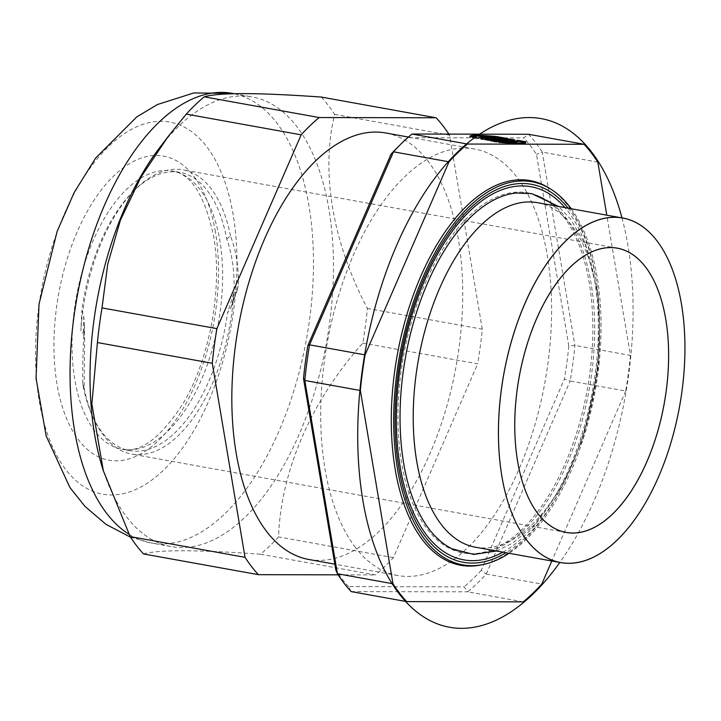 <?xml version="1.0" encoding="UTF-8"?>
<svg xmlns="http://www.w3.org/2000/svg" width="721" height="721" viewBox="0 0 721 721"><rect width="100%" height="100%" fill="white"/><g stroke="black" fill="none" stroke-linecap="round" stroke-linejoin="round"><path stroke-width="0.54" stroke-dasharray="3.6 2.7" d="M481.286 564.894A195.436 99.777 100.2 0 0 593.599 390.665A195.436 99.777 100.2 0 0 549.249 188.181M571.212 208.757A194.652 99.381 -79.8 0 1 595.158 390.953A194.652 99.381 -79.8 0 1 509.062 553.286M308.804 559.478A216.697 110.628 100.2 0 0 456.15 365.871A216.697 110.628 100.2 0 0 385.753 132.979M355.561 547.609A216.697 110.628 -79.8 0 1 338.077 297.286A216.697 110.628 -79.8 0 1 474.625 149.013A216.697 110.628 -79.8 0 1 516.741 176.915A216.697 110.628 -79.8 0 1 534.225 427.238A216.697 110.628 -79.8 0 1 397.686 575.511A216.697 110.628 -79.8 0 1 355.561 547.609M129.627 450.598L122.219 449.264C140.361 453.176 160.576 438.035 182.873 403.841C209.703 359.482 222.906 287.472 213.596 236.155C204.773 195.49 191.047 173.797 172.409 171.057A141.352 72.163 100.2 0 0 76.3 297.34A141.352 72.163 100.2 0 0 122.219 449.264A141.352 72.163 100.2 0 0 198.816 385.546A141.352 72.163 100.2 0 0 219.815 240.444A141.352 72.163 100.2 0 0 172.409 171.057L179.817 172.391A141.352 72.163 100.2 0 1 226.718 238.948L227.773 241.877C233.388 259.74 235.253 278.648 233.37 298.593L230.783 307.939L227.548 312.896A141.352 72.163 100.2 0 1 129.627 450.598A141.352 72.163 100.2 0 1 92.36 415.81L93.604 418.54A144.416 73.731 100.2 0 0 131.673 454.077A144.416 73.731 100.2 0 0 233.757 293.123L227.548 312.896M84.465 324.955L84.636 339.465L84.42 325.901C83.122 345.954 82.573 364.42 82.771 381.31L82.726 384.041A141.352 72.163 100.2 0 0 92.36 415.81M84.42 325.901L83.744 315.96L81.888 310.084A141.352 72.163 100.2 0 1 132.745 191.957L134.863 189.83A144.416 73.731 100.2 0 0 80.869 330.795L81.888 310.084M179.817 172.391A141.352 72.163 100.2 0 0 132.745 191.957M143.542 553.953C157.935 549.618 196.941 549.699 260.56 554.197A257.532 131.483 100.2 0 0 278.54 536.911C280.866 470.993 311.328 400.588 362.807 343.106A257.532 131.483 100.2 0 0 367.413 308.462C332.597 242.508 320.602 172.031 334.661 114.414A257.532 131.483 100.2 0 0 321.278 97.065M101.877 465.973A228.431 116.622 100.2 0 0 121.056 509.017A228.431 116.622 100.2 0 0 171.192 546.581A228.431 116.622 100.2 0 0 294.979 443.622A228.431 116.622 100.2 0 0 328.911 209.117A228.431 116.622 100.2 0 0 252.305 96.974A228.431 116.622 100.2 0 0 159.188 148.283M233.171 214.912A189.046 96.515 100.2 0 0 64.061 214.561A189.046 96.515 100.2 0 0 111.385 494.985A189.046 96.515 100.2 0 0 233.171 214.912M475.4 547.212A175.041 89.368 100.2 0 0 585.695 427.436A175.041 89.368 100.2 0 0 571.573 225.231A175.041 89.368 100.2 0 0 537.551 202.682M516.272 193.021A182.674 93.261 -79.8 0 1 565.3 217.057A182.674 93.261 -79.8 0 1 576.124 440.324A182.674 93.261 -79.8 0 1 452.085 548.843M502.843 552.169A189.569 96.785 100.2 0 0 592.608 390.485A189.569 96.785 100.2 0 0 565.003 207.639M568.112 208.198A192.029 98.038 -79.8 0 1 568.779 209.054A192.029 98.038 -79.8 0 1 593.689 391.566A192.029 98.038 -79.8 0 1 505.962 552.728M82.726 384.041L84.132 388.042L84.636 339.465L83.303 333.553L80.869 330.795M84.132 388.042A144.416 73.731 100.2 0 0 93.604 418.54M226.718 238.948L230.495 235.875C236.299 251.458 238.894 268.149 238.281 285.949L236.93 290.707L233.757 293.123M230.495 235.875A144.416 73.731 100.2 0 0 182.954 169.841A144.416 73.731 100.2 0 0 134.863 189.83M362.807 343.106L477.672 363.826A257.532 131.483 100.2 0 0 482.277 329.182L367.413 308.462M260.56 554.197L375.425 574.916A257.532 131.483 100.2 0 0 393.405 557.63L477.672 363.826M393.405 557.63L278.54 536.911M338.14 574.844L375.425 574.916M334.661 114.414L449.525 135.142A257.532 131.483 100.2 0 0 448.85 134.106M482.277 329.182L449.525 135.142M83.744 315.96L83.303 333.553M230.783 307.939L236.452 291.293M238.281 285.949L233.37 298.593M493.29 139.676L494.642 139.91L492.65 139.658L493.29 139.676L493.407 138.811M492.867 139.658L492.984 138.792M492.785 139.658L492.894 138.792M492.704 139.658L492.822 138.792M492.65 139.658L492.74 139.009M494.218 139.937L494.309 139.288M494.291 139.946L494.372 139.297M494.372 139.946L494.453 139.315M494.444 139.946L494.525 139.324M494.498 139.856L494.615 139M494.182 139.793L494.3 138.928M493.741 139.721L493.858 138.856M490.217 139.901L492.028 140.171L489.424 139.775L490.217 139.901L490.325 139.036M489.811 139.838L489.929 138.973M489.289 140.658L487.757 140.144L491.848 140.667L484.566 139.351L485.99 139.829L484.665 139.829L480.781 139.342L489.289 140.658L489.55 138.91M489.424 139.775L489.505 139.153M489.712 139.838L489.793 139.216M490.001 139.901L490.082 139.279M490.307 139.964L490.388 139.351M491.244 140.171L491.325 139.559M490.631 139.964L490.749 139.099M495.688 137.332L505.097 138.919L485.693 137.837L480.06 138.09L477.987 138.865L469.975 137.414L470.371 136.602M469.768 137.098L469.885 136.215L469.768 137.098M469.975 137.414L470.056 136.738M514.415 140.685L505.358 139.477L512.766 140.721L514.415 140.685L514.533 139.82M505.754 140.253L510.54 140.703L503.258 139.387L506.178 140.117L499.374 139.387L507.836 140.703L503.673 139.955L505.754 140.253L505.935 138.838M497.229 139.378L505.727 140.694L497.229 139.378L497.337 138.513M502.925 140.685L493.461 139.369L501.699 140.685L502.925 140.685L503.042 139.82M495.724 140.198L489.811 139.36L498.319 140.676L495.669 140.198L495.841 139.333M493.903 140.46L486.459 139.36L492.29 140.667L493.903 140.46L494.02 139.595M500.212 141.848L490.532 141.118L498.508 142.56L511.027 143.596L522.887 143.812L525.51 143.335L525.375 142.569L525.276 143.434M517.777 140.334L517.651 141.181M490.559 141.118L490.668 140.253M481.961 137.927L482.079 137.062M482.178 137.909L482.295 137.044M482.394 137.9L482.511 137.035M482.628 137.891L482.746 137.026M482.863 137.882L482.98 137.017M483.115 137.873L483.223 137.008M483.367 137.864L483.476 136.999M483.629 137.864L483.737 136.999M483.899 137.855L484.007 136.99M484.179 137.846L484.287 136.981M484.458 137.846L484.575 136.981M484.755 137.846L484.873 136.981M485.062 137.837L485.179 136.972M485.377 137.837L485.485 136.972M485.693 137.837L485.81 136.972M486.026 137.846L486.143 136.981M486.36 137.846L486.477 136.981M486.693 137.846L486.81 136.981M487.026 137.855L487.144 136.99M487.369 137.855L487.486 136.99M487.711 137.864L487.829 136.999M488.054 137.873L488.171 137.008M488.396 137.882L488.514 137.017M488.739 137.891L488.856 137.026M489.09 137.9L489.208 137.035M489.442 137.909L489.55 137.044M489.784 137.918L489.901 137.053M505.097 138.919L505.169 138.044L505.015 138.91M497.111 137.477L496.958 138.279M514.578 140.649L514.686 139.784M514.515 140.667L514.623 139.802M510.982 140L511.072 139.342M509.756 140L509.873 139.135M511.973 140.397L512.045 139.802M511.928 140.397L512 139.793M511.856 140.406L511.937 139.793M511.766 140.406L511.856 139.784M511.504 140.397L511.595 139.757M511.225 140.379L511.306 139.73M510.919 140.361L511.009 139.703M510.594 140.325L510.684 139.667M510.261 140.289L510.351 139.622M509.179 140.126L509.269 139.477M508.81 140.063L508.891 139.414M508.476 140L508.566 139.36M508.197 139.946L508.278 139.315M507.963 139.892L508.044 139.279M507.782 139.847L507.863 139.243M507.665 139.802L507.746 139.225M507.674 139.721L507.782 138.856M507.8 139.712L507.917 138.847M508.008 139.703L508.125 138.838M508.251 139.703L508.368 138.838M508.512 139.712L508.629 138.847M508.801 139.721L508.909 138.856M509.089 139.73L509.197 138.865M509.368 139.748L509.477 138.883M509.63 139.757L509.738 138.901M507.791 139.432L507.863 138.847M506.241 139.378L506.295 138.928M506.034 139.378L506.106 138.883M505.709 139.387L505.791 138.792M505.592 139.405L505.673 138.747M505.493 139.414L505.592 138.711M505.421 139.432L505.529 138.684M505.475 138.612L505.367 139.504M505.394 139.541L505.511 138.675M505.448 139.568L505.565 138.702M505.529 139.604L505.646 138.738M505.637 139.64L505.745 138.774M505.763 139.685L505.881 138.82M505.917 139.73L506.025 138.865M506.088 139.775L506.205 138.91M506.286 139.82L506.403 138.955M506.512 139.865L506.62 139M506.755 139.919L506.863 139.054M507.016 139.973L507.133 139.108M507.305 140.027L507.422 139.162M507.62 140.081L507.728 139.216M507.945 140.144L508.062 139.279M508.269 140.198L508.386 139.333M508.593 140.253L508.711 139.387M508.918 140.307L509.035 139.441M509.242 140.352L509.359 139.486M510.198 140.487L510.306 139.622M510.504 140.523L510.621 139.658M510.81 140.559L510.919 139.694M511.108 140.586L511.225 139.721M511.405 140.622L511.513 139.757M511.685 140.64L511.802 139.775M511.973 140.667L512.081 139.802M512.243 140.685L512.361 139.82M512.505 140.703L512.622 139.838M512.766 140.721L512.883 139.856M513.019 140.73L513.127 139.865M513.253 140.73L513.37 139.865M513.487 140.739L513.595 139.874M513.731 140.73L513.848 139.865M513.947 140.73L514.064 139.865M514.136 140.721L514.244 139.856M514.289 140.703L514.406 139.838M510.54 140.703L510.657 139.838M508.99 140.703L509.098 139.838M503.258 139.387L503.348 138.729M502.077 139.387L502.195 138.522M504.511 140.694L504.745 138.982M505.115 139.937L505.223 139.072M505.646 140.027L505.754 139.162M506.178 140.117L506.268 139.441M505.727 140.054L505.818 139.378M505.25 139.991L505.34 139.315M500.942 139.387L501.023 138.792M499.374 139.387L499.491 138.522M506.656 140.694L506.773 139.829M507.836 140.703L507.945 139.838M504.862 140.162L504.943 139.504M504.439 140.09L504.529 139.423M504.078 140.027L504.168 139.36M503.673 139.955L503.763 139.288M504.141 140.027L504.258 139.162M504.655 140.099L504.772 139.234M505.196 140.171L505.313 139.306M505.727 140.694L505.845 139.829M498.445 139.378L498.535 138.729M498.337 139.685L498.445 138.82M497.373 139.685L497.454 139.036M496.607 139.378L496.67 138.892M493.461 139.369L493.579 138.504M495.183 139.685L495.3 138.82M496.147 139.685L496.255 138.82M501.699 140.685L501.816 139.82M500.689 140.685L500.807 139.82M499.202 140.685L499.32 139.82M497.688 140.28L497.778 139.604M497.31 140.234L497.4 139.55M496.922 140.18L497.012 139.495M496.517 140.126L496.616 139.441M496.562 140.099L496.679 139.234M496.517 140.063L496.607 139.441M496.399 140.018L496.481 139.423M496.219 139.964L496.291 139.396M495.967 139.901L496.039 139.36M494.651 139.658L494.732 139.036M494.327 139.604L494.408 138.955M494.011 139.559L494.101 138.901M493.705 139.523L493.795 138.856M493.407 139.486L493.497 138.82M493.119 139.459L493.2 138.802M492.831 139.432L492.921 138.792M492.29 139.387L492.353 138.937M492.028 139.378L492.092 138.892M491.767 139.36L491.839 138.847M491.524 139.36L491.596 138.802M491.271 139.36L491.352 138.756M490.163 139.36L490.271 138.558M489.983 139.36L490.091 138.531M489.811 139.36L489.929 138.495M497.093 140.676L497.211 139.811M498.319 140.676L498.436 139.811M495.669 140.198L495.76 139.55M496.661 140.676L496.778 139.811M495.327 140.676L495.435 139.811M487.856 139.36L487.928 138.802M486.459 139.36L486.567 138.495M492.29 140.667L492.398 139.802M493.497 140.667L493.615 139.802M492.533 140.46L492.623 139.802M491.848 140.667L491.965 139.802M490.622 140.667L490.731 139.802M484.566 139.351L484.647 138.702M483.34 139.351L483.449 138.486M484.665 139.829L484.755 139.171M482.007 139.351L482.097 138.693M480.781 139.342L480.898 138.477M488.063 140.658L488.18 139.793M486.423 140.144L486.513 139.495M487.757 140.144L487.865 139.279M498.508 142.56L498.626 141.695L498.562 142.56M509.603 143.506L509.711 142.641M509.954 143.524L510.071 142.659M510.315 143.551L510.423 142.686M510.666 143.569L510.783 142.704M511.027 143.596L511.144 142.731M511.387 143.614L511.504 142.749M511.748 143.641L511.856 142.776M512.108 143.659L512.216 142.794M512.469 143.677L512.577 142.812M512.829 143.695L512.937 142.83M513.19 143.722L513.298 142.857M513.541 143.74L513.658 142.875M513.902 143.758L514.019 142.893M514.262 143.767L514.379 142.902M514.623 143.785L514.731 142.92M514.974 143.803L515.091 142.938M515.326 143.812L515.443 142.947M515.677 143.83L515.794 142.965M516.029 143.839L516.146 142.974M516.38 143.858L516.497 142.992M516.723 143.867L516.84 143.001M517.065 143.876L517.182 143.01M517.408 143.885L517.525 143.019M517.741 143.894L517.858 143.028M518.075 143.894L518.192 143.028M518.408 143.903L518.525 143.037M518.732 143.903L518.85 143.037M519.057 143.912L519.174 143.046M519.372 143.912L519.49 143.046M519.688 143.912L519.796 143.046M519.985 143.912L520.102 143.046M520.274 143.903L520.391 143.037M520.562 143.903L520.67 143.037M520.832 143.903L520.95 143.037M521.094 143.894L521.211 143.028M521.346 143.885L521.463 143.019M521.598 143.876L521.707 143.01M521.833 143.867L521.95 143.001M522.058 143.858L522.175 142.992M522.274 143.849L522.392 142.983M522.491 143.839L522.608 142.974M522.689 143.821L522.806 142.956M522.887 143.812L523.004 142.947M523.076 143.794L523.185 142.929M523.257 143.776L523.365 142.911M523.428 143.767L523.536 142.902M523.59 143.749L523.707 142.884M523.743 143.731L523.861 142.866M523.897 143.713L524.014 142.848M524.041 143.695L524.158 142.83M524.176 143.677L524.293 142.812M524.302 143.65L524.419 142.785M524.428 143.632L524.546 142.767M524.546 143.614L524.663 142.749M524.654 143.587L524.771 142.722M524.762 143.569L524.879 142.704M524.861 143.542L524.978 142.686M524.951 143.524L525.068 142.659M525.681 142.434L525.555 143.308M597.826 162.135L542.282 152.113A257.532 131.483 100.2 0 0 528.52 134.268L523.716 137.927A253.161 129.248 -79.8 0 1 536.478 154.474L568.806 346.017L574.898 345.395L630.442 355.417L606.776 215.173M630.442 355.417A257.532 131.483 100.2 0 1 625.711 391.043L570.167 381.021A257.532 131.483 100.2 0 0 574.898 345.395L542.282 152.113L536.478 154.474M523.293 601.855L467.749 591.833A257.532 131.483 100.2 0 0 486.233 574.06L541.777 584.082M486.233 574.06L570.167 381.021L564.417 379.057L481.24 570.356L486.233 574.06M625.711 391.043L551.817 561.001M351.19 591.599L467.749 591.833L464.09 586.84L348.585 586.606L351.19 591.599M481.24 570.356A253.161 129.248 -79.8 0 1 464.09 586.84M568.806 346.017A253.161 129.248 -79.8 0 1 564.417 379.057M411.97 134.025L408.212 137.684L523.716 137.927M396.793 148.175A253.161 129.248 -79.8 0 1 408.212 137.684M348.585 586.606A253.161 129.248 -79.8 0 1 335.824 570.05M621.989 217.922A258.406 131.934 -79.8 0 1 559.829 562.443M563.434 216.489A182.918 93.388 -79.8 0 1 521.842 529.611A182.918 93.388 -79.8 0 1 400.93 372.757A182.918 93.388 -79.8 0 1 563.434 216.489M215.435 231.964A154.474 78.868 100.2 0 0 77.255 231.675A154.474 78.868 100.2 0 0 115.928 460.818A154.474 78.868 100.2 0 0 215.435 231.964M128.996 534.252A228.431 116.622 100.2 0 0 151.194 542.976A228.431 116.622 100.2 0 0 274.98 440.008A228.431 116.622 100.2 0 0 308.912 205.503A228.431 116.622 100.2 0 0 232.306 93.369M477.987 138.765L478.113 137.873M478.005 138.729L478.14 137.837M478.032 138.684L478.185 137.783M478.086 138.63L478.248 137.729M478.158 138.576L478.275 137.711L478.194 138.558M478.221 138.54L478.338 137.675M478.257 138.522L478.374 137.657M478.293 138.504L478.411 137.639M478.338 138.486L478.456 137.621M478.383 138.459L478.501 137.603M478.429 138.441L478.546 137.576M478.483 138.423L478.6 137.558M478.546 138.405L478.654 137.54M478.6 138.387L478.717 137.522M478.663 138.36L478.78 137.495M478.735 138.342L478.852 137.477M478.807 138.324L478.924 137.459M478.888 138.306L478.996 137.441M478.969 138.279L479.077 137.414M479.05 138.261L479.168 137.396M479.141 138.243L479.258 137.378M479.24 138.225L479.357 137.36M479.339 138.198L479.456 137.332M479.447 138.18L479.564 137.314M479.555 138.162L479.672 137.296M479.672 138.144L479.789 137.278M479.798 138.126L479.916 137.26M479.925 138.108L480.042 137.242M480.06 138.09L480.177 137.224M480.204 138.071L480.312 137.206M480.348 138.053L480.465 137.188M480.501 138.035L480.619 137.17M480.664 138.017L480.772 137.152M480.826 138.008L480.943 137.143M480.997 137.99L481.114 137.125M481.177 137.972L481.295 137.107M481.358 137.963L481.475 137.098M481.556 137.945L481.673 137.08M481.754 137.936L481.871 137.071M490.136 137.927L490.253 137.071M490.487 137.945L490.604 137.08M490.839 137.954L490.947 137.089M491.181 137.972L491.298 137.107M491.533 137.99L491.65 137.125M491.884 137.999L492.001 137.134M492.236 138.017L492.353 137.152M492.578 138.035L492.695 137.17M492.93 138.053L493.047 137.188M493.272 138.071L493.389 137.206M493.624 138.09L493.741 137.224M493.966 138.108L494.083 137.242M494.309 138.126L494.426 137.26M494.651 138.144L494.759 137.278M494.985 138.162L495.102 137.296M495.318 138.18L495.435 137.314M495.651 138.198L495.769 137.332M495.985 138.225L496.102 137.36M496.309 138.243L496.418 137.378M496.643 138.261L496.751 137.396M497.283 138.306L497.391 137.441M497.598 138.324L497.706 137.459M497.905 138.342L498.022 137.477M498.211 138.369L498.328 137.504M498.517 138.387L498.635 137.522M498.815 138.405L498.932 137.54M499.112 138.432L499.22 137.567M499.401 138.45L499.518 137.585M499.68 138.468L499.797 137.603M499.959 138.495L500.077 137.63M500.239 138.513L500.356 137.648M500.509 138.531L500.617 137.666M500.771 138.549L500.888 137.684M501.023 138.576L501.14 137.711M501.275 138.594L501.392 137.729M501.528 138.612L501.636 137.747M501.762 138.63L501.879 137.765M501.996 138.648L502.113 137.783M502.222 138.666L502.339 137.801M502.438 138.684L502.555 137.819M502.654 138.702L502.762 137.837M502.852 138.72L502.97 137.855M503.051 138.738L503.168 137.873M503.24 138.747L503.357 137.882M503.42 138.765L503.537 137.9M503.591 138.783L503.709 137.918M503.754 138.792L503.871 137.927M503.916 138.811L504.024 137.945M504.06 138.82L504.177 137.954M504.195 138.838L504.312 137.972M504.33 138.847L504.448 137.981M504.448 138.856L504.565 137.99M504.556 138.865L504.673 137.999M504.664 138.874L504.772 138.008M504.754 138.883L504.862 138.017M504.835 138.892L504.943 138.026M504.907 138.901L505.015 138.035M504.961 138.901L505.079 138.035M469.804 137.224L469.921 136.359M469.84 137.278L469.948 136.413M469.858 137.305L469.975 136.44M469.885 137.332L470.002 136.467M469.921 137.369L470.038 136.503L469.93 137.378M469.984 137.414L470.101 136.548M504.763 139.919L504.853 139.243M504.258 139.847L504.349 139.171M503.754 139.784L503.844 139.099M491.037 139.36L491.118 138.711M490.803 139.36L490.893 138.675M490.577 139.36L490.677 138.63M490.37 139.36L490.469 138.594M498.608 142.569L498.725 141.704M498.662 142.569L498.779 141.704M498.725 142.578L498.842 141.713M498.806 142.587L498.914 141.722M498.887 142.596L499.004 141.731M498.986 142.605L499.103 141.74M499.094 142.614L499.211 141.749M499.211 142.632L499.329 141.767M499.347 142.641L499.464 141.776M499.482 142.659L499.626 141.794M499.635 142.668L499.743 141.803M499.788 142.686L499.905 141.821M499.959 142.704L500.077 141.839M500.131 142.722L500.248 141.857M500.32 142.74L500.437 141.875M500.509 142.758L500.626 141.893M500.716 142.776L500.834 141.911M500.924 142.794L501.041 141.929M501.14 142.812L501.257 141.947M501.365 142.839L501.483 141.974M501.6 142.857L501.717 141.992M501.843 142.884L501.96 142.019M502.095 142.902L502.204 142.037M502.348 142.929L502.465 142.064M502.609 142.947L502.726 142.082M502.879 142.974L502.988 142.109M503.15 143.001L503.267 142.136M503.429 143.019L503.546 142.154M503.718 143.046L503.826 142.181M504.006 143.073L504.123 142.208M504.303 143.1L504.421 142.235M504.601 143.119L504.718 142.253M504.907 143.146L505.024 142.28M505.223 143.173L505.34 142.307M505.538 143.2L505.655 142.334M505.863 143.227L505.971 142.361M506.187 143.254L506.295 142.388M506.512 143.281L506.629 142.416M506.845 143.299L506.953 142.434M507.178 143.326L507.296 142.461M507.512 143.353L507.629 142.488M507.854 143.38L507.972 142.515M508.197 143.407L508.314 142.542M508.548 143.425L508.665 142.569M508.9 143.452L509.008 142.587M509.251 143.479L509.359 142.614M525.041 143.497L525.158 142.632M525.122 143.479L525.239 142.614M525.203 143.452L525.312 142.587M525.339 143.407L525.456 142.542M525.402 143.38L525.519 142.515M525.456 143.353L525.573 142.488M525.51 143.335L525.627 142.47M525.6 143.281L525.717 142.416L525.645 143.254M525.681 143.236L525.789 142.37M517.66 141.217L517.777 140.352M494.858 141.487L494.921 141.028M494.597 141.46L494.66 140.974M494.345 141.442L494.417 140.928M494.101 141.424L494.173 140.892M493.867 141.406L493.939 140.847M493.633 141.388L493.714 140.802M493.407 141.37L493.488 140.766M493.191 141.352L493.272 140.73M492.984 141.334L493.065 140.685M492.776 141.316L492.867 140.649M492.578 141.298L492.668 140.622M492.389 141.28L492.488 140.586M492.209 141.271L492.308 140.55M492.037 141.253L492.137 140.523M491.875 141.235L491.974 140.496M491.722 141.226L491.821 140.469M491.578 141.217L491.677 140.442M491.434 141.199L491.542 140.415M491.307 141.19L491.416 140.388M491.19 141.181L491.298 140.37M491.073 141.172L491.19 140.352M490.974 141.163L491.082 140.334M490.884 141.154L491.001 140.316M490.803 141.145L490.92 140.298M490.731 141.136L490.848 140.289M490.677 141.127L490.785 140.28M490.622 141.127L490.74 140.271M490.586 141.127L490.695 140.262M474.625 149.013L408.401 137.071M397.686 575.511L334.832 564.173M130.573 537.226L151.194 542.976L171.192 546.581M234.019 93.676L252.305 96.974M496.381 550.997L512.46 543.21L534.847 524.555L562.254 486.378L583.514 437.277L598.89 365.141L598.304 294.465L585.317 244.644L570.816 219.301L558.541 206.467M617.32 248.204L182.954 169.841M566.039 532.44L131.673 454.077M237.38 289.761L231.982 304.911"/><path stroke-width="1.08" d="M550.988 189.281L549.249 188.181A195.436 99.777 100.2 0 0 412.998 295.943A195.436 99.777 100.2 0 0 422.713 540.119A195.436 99.777 100.2 0 0 481.286 564.894L483.304 564.471A194.652 99.381 -79.8 0 1 424.966 539.795A194.652 99.381 -79.8 0 1 423.083 276.945A194.652 99.381 -79.8 0 1 550.988 189.281A194.652 99.381 -79.8 0 1 571.212 208.757M509.062 553.286A194.652 99.381 -79.8 0 1 483.304 564.471M408.401 137.071L385.753 132.979A216.697 110.628 100.2 0 0 249.205 281.253A216.697 110.628 100.2 0 0 266.689 531.575A216.697 110.628 100.2 0 0 308.804 559.478L334.832 564.173M448.85 134.106A257.532 131.483 100.2 0 0 436.151 117.784L321.278 97.065C257.911 92.567 218.905 92.486 204.259 96.821A257.532 131.483 100.2 0 0 186.279 114.107L167.804 136.954L140.793 177.384L120.353 220.329L107.726 264.228L102.012 307.912A257.532 131.483 100.2 0 0 97.416 342.556L91.864 403.94L103.337 470.723L130.168 536.595A257.532 131.483 100.2 0 0 143.542 553.953L258.406 574.673L338.14 574.844M167.804 136.954L159.188 148.283A228.431 116.622 100.2 0 0 101.877 465.973L103.31 470.732M622.755 218.057L537.551 202.682A175.041 89.368 100.2 0 0 418.522 359.085A175.041 89.368 100.2 0 0 475.4 547.212L560.605 562.587A175.041 89.368 -79.8 0 1 524.879 303.658A175.041 89.368 -79.8 0 1 622.755 218.057A175.041 89.368 -79.8 0 1 656.786 240.598A175.041 89.368 -79.8 0 1 670.9 442.811A175.041 89.368 -79.8 0 1 560.605 562.587M496.381 550.997L473.733 554.44L452.085 548.843A182.674 93.261 -79.8 0 1 405.581 356.751A182.674 93.261 -79.8 0 1 516.272 193.021L531.692 193.625L558.541 206.467M565.003 207.639A189.569 96.785 100.2 0 0 423.66 282.623A189.569 96.785 100.2 0 0 426.859 535.451A189.569 96.785 100.2 0 0 502.843 552.169M505.962 552.728A192.029 98.038 -79.8 0 1 425.94 537.56A192.029 98.038 -79.8 0 1 423.759 278.982A192.029 98.038 -79.8 0 1 568.112 208.198M668.124 371.486A144.416 73.731 -79.8 0 1 566.039 532.44A144.416 73.731 -79.8 0 1 536.568 318.826A144.416 73.731 -79.8 0 1 617.32 248.204A144.416 73.731 -79.8 0 1 668.124 371.486M130.168 536.595L245.032 557.324A257.532 131.483 100.2 0 0 258.406 574.673M102.012 307.912L216.886 328.632A257.532 131.483 100.2 0 0 212.28 363.276L245.032 557.324M212.28 363.276L97.416 342.556M204.259 96.821L319.133 117.541A257.532 131.483 100.2 0 0 301.153 134.827L216.886 328.632M301.153 134.827L186.279 114.107M436.151 117.784L319.133 117.541M493.407 138.811L494.759 139.045L493.407 138.811M490.325 139.036L492.137 139.306L490.325 139.036M495.516 137.314L495.805 136.467L505.214 138.053L494.759 137.278L495.516 137.314L495.805 136.467M470.371 136.602L478.122 136.143L494.741 137.242L482.295 137.044L478.095 137.99L470.101 136.548L470.317 135.8L472.796 135.359L495.633 136.449M525.384 142.569L525.762 141.758L517.768 140.307L515.326 141.109L509.305 141.325L490.659 140.253L498.626 141.695L520.95 143.037L525.384 142.569L517.66 141.172M517.741 140.424L517.263 141.55L514.37 142.055L500.212 141.848M497.111 137.423L497.22 136.611L497.111 137.423M486.206 136.539L486.324 135.674M485.855 136.512L485.972 135.656M485.503 136.494L485.621 135.629M485.152 136.467L485.269 135.602M484.8 136.449L484.918 135.584M484.44 136.422L484.557 135.557M484.088 136.404L484.206 135.539M483.728 136.386L483.845 135.521M483.376 136.359L483.485 135.494M483.016 136.341L483.133 135.476M482.655 136.323L482.773 135.458M482.304 136.305L482.421 135.44M481.943 136.287L482.061 135.422M481.592 136.269L481.709 135.404M481.24 136.251L481.349 135.386M480.88 136.242L480.997 135.377M480.528 136.224L480.646 135.359M480.177 136.206L480.294 135.341M479.835 136.197L479.943 135.332M479.483 136.188L479.6 135.323M479.141 136.17L479.258 135.305M478.798 136.161L478.915 135.296M478.456 136.152L478.573 135.287M478.122 136.143L478.239 135.278M477.789 136.143L477.906 135.278M477.455 136.134L477.572 135.269M477.131 136.125L477.248 135.26M476.806 136.125L476.923 135.26M476.482 136.125L476.599 135.26M476.166 136.125L476.284 135.26M475.86 136.125L475.977 135.26M475.563 136.125L475.671 135.26M475.274 136.125L475.382 135.26M474.986 136.134L475.103 135.269M474.715 136.134L474.833 135.269M474.454 136.143L474.571 135.278M474.202 136.152L474.319 135.287M473.958 136.161L474.076 135.296M473.724 136.17L473.841 135.305M473.499 136.179L473.616 135.314M473.282 136.188L473.4 135.323M473.075 136.197L473.192 135.332M472.868 136.215L472.985 135.35M472.679 136.224L472.796 135.359M472.489 136.242L472.606 135.377M472.318 136.26L472.435 135.395M472.147 136.278L472.264 135.413M471.985 136.287L472.102 135.431M471.831 136.305L471.94 135.449M471.678 136.332L471.795 135.467M471.543 136.35L471.651 135.485M471.408 136.368L471.516 135.503M471.273 136.386L471.39 135.521M471.155 136.404L471.273 135.548M471.038 136.431L471.155 135.566M470.93 136.449L471.047 135.584M470.831 136.476L470.939 135.611M470.732 136.494L470.849 135.629M470.002 136.467L470.056 135.954M470.038 136.503L470.128 135.899M470.083 136.539L470.164 135.872M505.484 138.639L514.686 139.784L505.493 138.594M507.521 139.18L507.602 138.549M507.214 139.126L507.296 138.531M506.908 139.063L506.98 138.522M506.602 139L506.665 138.513M509.098 139.838L503.375 138.522L506.295 139.252L499.491 138.522L509.098 139.838M504.619 139.829L497.337 138.513L504.619 139.829M497.49 138.82L503.042 139.82L497.454 139.036M499.32 139.82L489.929 138.495L499.32 139.82M495.706 139.541L495.787 138.973M495.363 139.477L495.435 138.91M495.021 139.414L495.093 138.847M495.435 139.811L486.567 138.495L495.435 139.811M490.731 139.802L484.683 138.486L486.107 138.964L484.782 138.964L480.898 138.477L490.731 139.802M498.653 141.695L498.77 140.892M525.825 141.803L525.771 142.379M525.681 142.434L525.771 141.767L525.717 142.416M525.762 141.758L525.654 142.452M517.714 140.469L517.624 141.307M517.696 140.487L517.543 141.379M517.498 141.415L517.615 140.55L517.525 141.397M517.417 141.469L517.534 140.604L517.444 141.451M513.145 142.127L513.262 141.262M512.919 142.136L513.028 141.271M512.676 142.145L512.793 141.28M512.433 142.154L512.55 141.289M512.18 142.163L512.289 141.298M511.919 142.172L512.027 141.307M511.649 142.172L511.757 141.307M511.369 142.181L511.486 141.316M511.081 142.181L511.198 141.316M510.783 142.19L510.901 141.325M510.486 142.19L510.594 141.325M510.171 142.19L510.288 141.325M509.846 142.19L509.963 141.325M509.522 142.19L509.639 141.325M509.188 142.19L509.305 141.325M508.864 142.181L508.972 141.316M508.521 142.181L508.638 141.316M508.188 142.172L508.305 141.307M507.854 142.172L507.963 141.307M507.512 142.163L507.629 141.298M507.169 142.154L507.287 141.289M506.827 142.145L506.944 141.28M506.484 142.136L506.593 141.271M506.133 142.127L506.25 141.262M505.791 142.118L505.908 141.253M505.439 142.1L505.556 141.235M505.097 142.091L505.205 141.226M411.97 134.025L528.52 134.268L584.064 144.29L467.514 144.047L411.97 134.025A257.532 131.483 100.2 0 0 399.813 145.137A257.532 131.483 100.2 0 0 393.477 151.807L449.021 161.828L365.087 354.867L309.543 344.845A257.532 131.483 100.2 0 0 304.812 380.472L360.356 390.494L392.981 583.767L337.428 573.745A257.532 131.483 100.2 0 0 351.19 591.599L406.734 601.611L523.293 601.855A257.532 131.483 100.2 0 0 541.777 584.082L551.817 561.001M606.776 215.173L597.826 162.135A257.532 131.483 100.2 0 0 584.064 144.29M392.981 583.767A257.532 131.483 100.2 0 0 406.734 601.611M303.496 378.507L304.812 380.472L337.428 573.745L335.824 570.05L303.496 378.507A253.161 129.248 -79.8 0 1 307.885 345.476L391.07 154.168A253.161 129.248 -79.8 0 1 396.793 148.175L399.813 145.137M365.087 354.867A257.532 131.483 100.2 0 0 360.356 390.494M391.07 154.168L393.477 151.807L309.543 344.845L307.885 345.476M467.514 144.047A257.532 131.483 100.2 0 0 449.021 161.828M559.829 562.443A258.406 131.934 -79.8 0 1 381.03 562.867A258.406 131.934 -79.8 0 1 407.275 222.807A258.406 131.934 -79.8 0 1 591.508 151.924A258.406 131.934 -79.8 0 1 621.989 217.922M656.786 240.598A175.041 89.368 -79.8 0 1 616.978 540.236A175.041 89.368 -79.8 0 1 501.275 390.133A175.041 89.368 -79.8 0 1 656.786 240.598M645.385 266.797A144.416 73.731 -79.8 0 1 612.553 514.001A144.416 73.731 -79.8 0 1 517.101 390.169A144.416 73.731 -79.8 0 1 645.385 266.797M234.019 93.676L232.306 93.369A228.431 116.622 100.2 0 0 81.653 274.908A228.431 116.622 100.2 0 0 128.996 534.252M497.093 137.414L497.202 136.602M497.13 136.602L497.021 137.414L497.166 136.602M496.967 137.414L497.075 136.593M496.904 137.405L497.012 136.584M496.823 137.405L496.94 136.575M496.742 137.396L496.85 136.566M496.643 137.387L496.751 136.557M496.535 137.387L496.652 136.548M496.418 137.378L496.535 136.539M496.291 137.369L496.408 136.521M496.156 137.36L496.273 136.512M496.012 137.351L496.12 136.494M495.859 137.341L495.967 136.485M495.336 137.296L495.453 136.431M495.147 137.278L495.264 136.413M494.948 137.26L495.066 136.395M494.741 137.242L494.858 136.377M494.525 137.224L494.642 136.359M494.309 137.197L494.417 136.332M494.074 137.179L494.191 136.314M493.84 137.152L493.957 136.287M493.597 137.134L493.714 136.269M493.344 137.107L493.461 136.242M493.092 137.089L493.209 136.224M492.831 137.062L492.948 136.197M492.56 137.044L492.677 136.179M492.281 137.017L492.398 136.152M492.001 136.99L492.119 136.125M491.722 136.963L491.83 136.107M491.425 136.945L491.542 136.08M491.127 136.918L491.244 136.053M490.83 136.891L490.947 136.026M490.523 136.864L490.64 135.999M490.208 136.837L490.325 135.981M489.892 136.819L490.01 135.954M489.577 136.792L489.694 135.927M489.253 136.765L489.37 135.899M488.928 136.738L489.045 135.872M488.595 136.711L488.712 135.845M488.261 136.693L488.378 135.827M487.928 136.666L488.045 135.8M487.585 136.639L487.702 135.773M487.243 136.611L487.36 135.746M486.9 136.584L487.017 135.719M486.558 136.566L486.675 135.701M470.642 136.521L470.759 135.656M470.552 136.539L470.669 135.674M470.471 136.566L470.588 135.701M470.398 136.593L470.516 135.728M470.335 136.593L470.443 135.755M470.272 136.584L470.38 135.773M470.218 136.575L470.317 135.8M470.164 136.566L470.263 135.827M470.119 136.557L470.218 135.845M470.011 136.485L470.083 135.927M525.726 142.407L525.807 141.794M517.48 141.433L517.588 140.568M517.462 140.64L517.345 141.505L517.498 140.622M517.299 141.532L517.417 140.667M517.263 141.55L517.372 140.685M517.209 141.568L517.327 140.703M517.164 141.586L517.272 140.721M517.11 141.604L517.218 140.739M517.047 141.631L517.164 140.766M516.984 141.649L517.101 140.784M516.921 141.667L517.038 140.802M516.849 141.686L516.966 140.82M516.777 141.704L516.894 140.838M516.696 141.731L516.813 140.865M516.615 141.749L516.723 140.883M516.524 141.767L516.642 140.901M516.434 141.785L516.542 140.919M516.335 141.812L516.443 140.946M516.227 141.83L516.344 140.965M516.119 141.848L516.236 140.983M516.011 141.866L516.119 141.001M515.885 141.884L516.002 141.019M515.767 141.902L515.875 141.037M515.632 141.92L515.749 141.055M515.497 141.938L515.614 141.073M515.353 141.956L515.47 141.091M515.209 141.974L515.326 141.109M515.055 141.992L515.173 141.127M514.893 142.01L515.01 141.145M514.731 142.019L514.839 141.154M514.551 142.037L514.668 141.172M514.37 142.055L514.488 141.19M514.19 142.064L514.298 141.199M513.992 142.082L514.109 141.217M513.794 142.091L513.911 141.226M513.586 142.109L513.694 141.244M513.37 142.118L513.487 141.253M504.745 142.073L504.862 141.208M504.394 142.064L504.511 141.199M504.051 142.046L504.168 141.181M503.7 142.037L503.817 141.172M503.357 142.019L503.474 141.154M503.006 142.001L503.123 141.136M502.663 141.983L502.78 141.118M502.321 141.965L502.438 141.1M501.978 141.947L502.086 141.082M501.636 141.929L501.744 141.064M501.293 141.911L501.41 141.046M500.951 141.893L501.068 141.028M500.617 141.875L500.735 141.01M500.284 141.857L500.401 140.992M499.95 141.83L500.068 140.974M499.626 141.794L499.734 140.946M499.302 141.758L499.41 140.928M498.977 141.731L499.085 140.91M498.346 141.64L498.445 140.865M498.04 141.586L498.139 140.847M497.733 141.532L497.823 140.829M497.427 141.478L497.517 140.802M497.13 141.424L497.22 140.784M496.841 141.37L496.922 140.766M496.553 141.316L496.625 140.739M496.264 141.271L496.336 140.721M495.985 141.217L496.057 140.703M495.715 141.163L495.778 140.676M495.444 141.118L495.498 140.658M232.306 93.369L193.805 92.946L157.385 104.554L136.729 116.937L95.641 158.07L74.218 192.417L57.175 231.261L39.024 304.091L36.05 378.183L46.126 435.854L69.937 487.576L85.033 506.448L106.005 524.356L130.573 537.226"/></g></svg>
